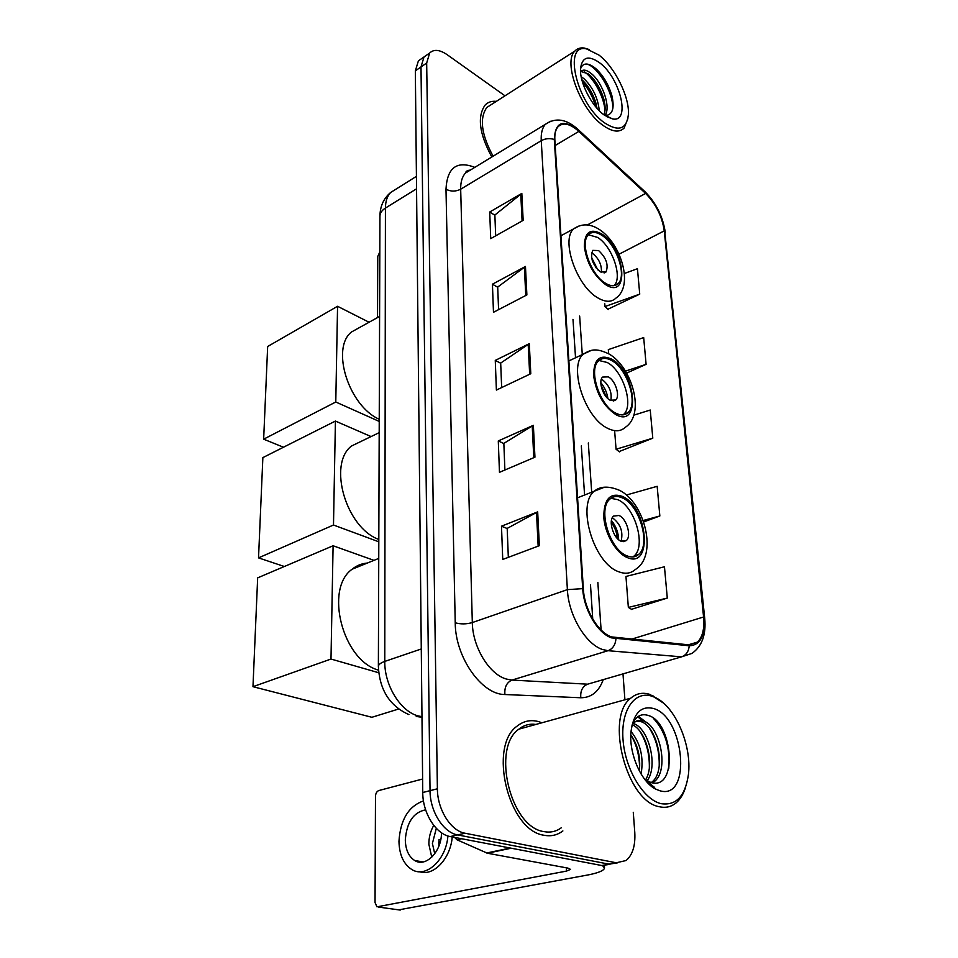 <?xml version="1.0" encoding="UTF-8"?>
<svg xmlns="http://www.w3.org/2000/svg" width="958" height="958" viewBox="0 0 958 958"><rect width="100%" height="100%" fill="white"/><g stroke="black" fill="none" stroke-linecap="round" stroke-linejoin="round"><path stroke-width="1.44" d="M421.328 58.809L418.395 60.857L415.341 70.856L422.753 792.517C422.622 813.043 436.01 834.346 450.248 836.562L601.768 865.529L610.006 864.32M504.998 95.824L447.17 54.702C439.674 49.6 433.83 49.038 429.663 53.025L426.669 63.036L437.387 788.793C437.363 809.462 450.811 830.969 465.037 833.232L616.234 862.775L608.977 864.152L617.227 862.93L608.977 864.152L457.613 834.909L608.977 864.152L601.768 865.529M437.387 788.793L430.034 790.661C429.962 811.258 443.374 832.658 457.613 834.909C443.374 832.658 429.962 811.258 430.034 790.661L420.993 66.952L430.034 790.661L422.753 792.517M426.945 54.917L424.011 56.953L420.993 66.952L424.011 56.953L426.945 54.917M544.06 835.256C551.054 836.609 557.328 835.16 562.885 830.945C557.328 835.16 551.054 836.609 544.06 835.256C508.147 830.754 487.993 745.767 517.296 725.996C487.993 745.767 508.147 830.754 544.06 835.256M541.917 722.775L538.731 721.661C530.84 719.482 523.691 720.931 517.296 725.996C523.691 720.931 530.84 719.482 538.731 721.661L541.917 722.775M534.863 724.727L533.498 724.2L534.863 724.727M611.467 636.902C598.02 632.52 584.32 609.252 583.35 588.907L554.85 139.88C554.514 133.904 555.604 129.51 558.095 126.695C563.16 122.061 570.082 123.63 578.86 131.402L645.608 193.42C655.895 203.91 662.11 216.388 664.253 230.854L703.579 616.988C704.609 628.688 702.573 637.07 697.46 642.111L689.065 644.866L611.467 636.902M611.539 637.872L689.245 645.788C700.31 645.285 705.268 635.765 704.118 617.203L664.732 231.189C662.541 216.364 656.17 203.575 645.62 192.833L578.907 130.815C563.424 118.648 555.209 121.546 554.287 139.485L582.704 588.643C583.697 609.516 597.744 633.382 611.539 637.872M495.681 235.836L494.867 215.023L521.823 193.408L489.718 212.005L490.712 238.638L523.164 220.352L521.823 193.408M494.867 215.227L489.718 212.005M498.591 309.638L497.693 287.065L525.463 266.468L492.424 284.203L493.478 312.296L526.876 294.92L525.463 266.468M497.705 287.244L492.424 284.203M508.327 557.352L507.189 528.397L537.678 511.871L501.489 526.182L502.734 559.46L539.354 545.677L537.678 511.871M507.201 528.541L501.489 526.182M504.89 470.007L503.848 443.386L533.366 425.316L498.292 440.931L499.465 472.33L534.947 457.182L533.366 425.316M503.848 443.542L498.292 440.931M501.657 387.571L500.687 363.07L529.295 343.659L495.274 360.4L496.388 390.074L530.792 373.728L529.295 343.659M500.699 363.238L495.274 360.4M496.316 101.38C491.753 100.865 488.029 102.087 485.143 105.045C477.048 116.493 479.275 133.809 491.801 156.992C479.275 133.809 477.048 116.493 485.143 105.045C488.029 102.087 491.753 100.865 496.316 101.38M616.234 862.775L626.029 860.547C632.579 855.027 635.501 845.663 634.783 832.442L633.274 812.3M624.915 699.795L622.987 673.893M607.899 309.23L639.74 294.13L637.441 268.707L624.412 273.473M643.644 521.954L659.846 515.979L657.164 486.317L626.34 495.035M631.514 609.3L667.295 598.067L664.457 566.765L625.957 576.453L628.352 607.408L631.885 609.528M626.604 373.117L646.099 364.327L643.68 337.587L608.318 349.61L608.641 353.646M619.107 451.577L652.793 438.177L650.242 410.036L633.861 415.149M614.713 431.819L616.066 449.242L619.467 451.865M652.793 438.177L616.066 449.242M659.846 515.979L643.141 520.517M667.295 598.067L628.352 607.408M646.099 364.327L625.43 371.141M604.749 303.662L604.977 306.548L608.246 309.554M639.74 294.13L604.977 306.548M602.402 865.409L604.522 868.056C603.863 870.654 598.283 872.966 587.805 874.977L398.767 909.861M422.61 779.022L378.853 790.53C376.829 791.356 375.704 793.26 375.488 796.254L375.045 902.544L376.961 906.831L566.489 871.097L570.549 869.385L567.926 868.104L487.382 853.219L457.002 839.795L454.547 837.388M425.627 809.821C413.449 812.312 406.671 822.347 405.306 839.927C405.581 849.758 408.719 856.62 414.706 860.512C425.795 867.792 441.71 851.482 441.47 832.753M433.758 825.377C430.489 831.065 428.849 837.364 428.861 844.249L431.771 857.194M436.321 828.335L432.405 843.459L434.74 853.794M438.788 846.381L439.075 839.483L440.716 839.795M438.776 842.094L439.506 842.238L438.752 842.405M423.472 800.912C408.539 806.241 400.36 819.725 398.959 841.375C399.306 854.811 403.593 864.188 411.796 869.517C425.843 878.57 446.165 860.021 447.913 835.963M438.716 843.244L439.806 843.447M419.592 871.72C433.423 876.702 450.535 858.715 452.236 836.945M652.17 696.298C634.938 690.299 620.772 709.842 622.999 739.372C624.963 768.831 643.333 799.619 661.092 803.666C676.049 805.846 685.138 796.278 688.359 774.962C692.287 745.575 674.887 705.507 654.589 697.232L652.17 696.298M663.415 703.04L649.967 694.442C642.746 692.119 636.351 693.376 630.759 698.178C604.869 716.955 626.424 801.451 659.224 806.696C665.654 808.193 671.307 806.887 676.204 802.792C680.443 799.14 683.605 793.811 685.712 786.829M535.893 724.44C529.63 723.53 523.954 725.098 518.877 729.158C491.406 747.707 510.243 827.269 543.881 831.592C550.287 832.837 556.059 831.592 561.208 827.856M630.999 731.409C640.519 743.24 643.884 757.443 641.094 774.016M630.795 734.798C637.884 745.096 640.734 757.143 639.345 770.927M633.262 723.518L633.442 723.589C648.398 727.661 658.757 766.244 647.009 780.854M632.292 724.775C646.255 730.487 655.308 764.891 645.524 779.896M632.04 725.146L633.921 722.823C636.723 720.332 639.872 719.709 643.381 720.967C659.966 725.529 669.81 770.855 653.907 781.884L652.47 782.866M650.434 783.836L649.584 784.123M649.117 784.243L653.428 786.758M636.555 721.039L640.89 721.625C657.487 726.176 667.307 771.441 651.38 782.458L651.212 782.59M650.003 783.405L649.225 783.836M644.674 779.273L650.889 782.494C678.456 790.913 672.779 722.572 648.758 715.626C641.153 713.003 635.561 716.249 631.969 725.35M648.159 781.608L645.405 780.195M660.026 790.805C692.275 800.229 684.275 716.201 653.176 708.417C640.926 705.627 633.525 713.375 630.987 731.661C628.664 753.299 641.321 782.435 656.002 789.26L660.026 790.805M646.866 781.92L654.23 787.105L646.434 781.429M653.308 718.26C665.187 731.002 670.337 747.743 668.78 768.472M637.621 716.859L643.536 721.027M649.644 728.583C656.398 739.468 659.583 752.006 659.2 766.208M640.172 731.696C646.542 742.163 649.596 754.197 649.332 767.801M630.807 734.822C636.783 744.857 639.705 756.365 639.549 769.346M638.399 716.321L646.698 722.679M626.903 555.808C631.573 557.724 635.513 557.245 638.723 554.383C651.057 544.479 639.441 504.866 622.353 497.897C617.431 495.669 613.264 496.088 609.851 499.166C597.493 508.902 609.635 549.653 626.903 555.808M632.927 556.945L634.076 556.023C646.446 546.108 634.879 506.578 617.778 499.657L610.869 498.316M367.297 563.064C361.669 563.508 356.615 565.555 352.125 569.22C324.307 588.691 342.545 660.409 378.47 670.133M620.964 541.174L626.316 540.563C631.813 536.181 626.616 518.47 618.988 515.488L613.515 516.087C608.007 520.433 613.312 538.36 620.964 541.174M621.095 541.234C623.371 531.738 620.533 523.966 612.581 517.907M611.432 520.469C615.97 526.098 618.377 532.528 618.676 539.737M611.24 522.421C614.88 527.139 616.88 532.456 617.227 538.384M398.6 709.028L371.896 717.291L252.972 686.682L257.666 577.854L333.097 545.761L373.967 560.358M333.097 545.761L330.989 659.044L252.972 686.682M378.697 672.732L330.989 659.044M615.683 413.102C620.724 415.664 624.844 415.461 628.041 412.503C638.543 403.677 627.334 368.567 611.551 360.483C606.294 357.585 601.983 357.717 598.594 360.867C588.044 369.572 599.78 405.677 615.683 413.102M623.155 414.838L623.634 414.395C634.184 405.569 623.011 370.518 607.216 362.483L598.978 360.507M363.154 440.393L351.55 445.997C327.612 463.876 345.862 527.607 378.817 539.462M610.114 400.228L615.695 399.977C620.389 396.061 615.359 380.374 608.318 376.877L602.63 377.081C597.936 380.973 603.061 396.863 610.114 400.228M610.869 400.576C612.138 392.241 609.276 385.248 602.247 379.631M600.822 382.661C604.666 387.343 607.049 392.672 607.935 398.672M600.941 384.781L606.45 397.151M284.334 566.513L258.528 557.879L262.863 457.613L335.42 421.065L371.057 436.573M335.42 421.065L333.492 525.02L258.528 557.879M378.805 541.797L333.492 525.02M605.492 283.245C610.797 286.418 615.024 286.526 618.15 283.556C627.167 275.676 616.365 244.11 601.708 235.225C596.211 231.728 591.804 231.549 588.499 234.674C579.434 242.47 590.727 274.922 605.492 283.245M618.15 283.556L613.97 285.652C623.011 277.76 612.258 246.254 597.588 237.416L588.428 234.758M360.208 327.157L351.418 332.031C330.666 348.413 348.76 405.905 379.236 419.269M600.247 271.88L605.947 272.036C608.773 265.067 606.33 257.906 598.606 250.565L592.786 250.373C589.972 257.403 592.463 264.576 600.247 271.88M601.385 272.491C601.875 265.103 599.025 258.804 592.822 253.595L591.553 252.912M591.541 257.427L597.792 269.857M592.14 260.013L596.08 267.857M283.484 447.23L263.654 439.183L267.665 346.497L337.563 306.285L369.07 322.247M337.563 306.285L335.779 402.001L263.654 439.183M379.224 421.412L335.779 402.001M379.811 251.954L377.775 256.409L377.512 317.565M598.918 55.037L586.512 48.894C562.394 43.014 576.8 103.871 604.546 122.84C618.617 131.976 626.568 129.27 628.376 114.721C629.801 97.405 615 67.347 598.918 55.037M589.23 49.541L584.248 48.044C580.368 47.493 577.255 48.499 574.884 51.049C562.633 62.09 580.752 110.122 603.073 125.414C612.282 131.917 619.287 132.803 624.101 128.073L627.873 118.624M491.382 104.53L486.844 107.44C479.251 118.181 481.335 134.443 493.107 156.202M581.147 76.616L584.14 78.843C592.894 87.453 597.948 98.099 599.301 110.769M581.829 79.718L582.213 80.041C588.463 85.897 593.062 93.692 596.02 103.44L597.062 108.374M580.536 71.826L580.764 71.551C583.278 69.048 586.979 69.886 591.852 74.041C602.702 83.118 611.24 107.667 604.929 115.535M580.823 71.467L588.032 73.742L589.912 75.251C596.259 81.274 600.906 89.25 603.839 99.177C605.48 105.62 605.528 110.841 603.971 114.852M603.875 114.768L612.509 118.9C631.047 123.019 620.377 77.945 599.552 62.737C588.344 54.905 581.997 56.965 580.5 68.904C579.602 82.484 591.625 106.015 603.875 114.768M605.085 115.643C612.461 115.08 614.749 108.493 611.946 95.872C608.701 84.735 603.408 75.73 596.068 68.856L593.78 67.036C587.362 62.677 583.015 63.072 580.776 68.234M586.919 64.042C597.72 66.892 613.18 91.944 612.833 108.482M584.476 71.778C593.912 78.496 604.259 97.237 604.989 110.721M582.368 81.705C588.667 89.094 593.158 97.5 595.828 106.925M597.002 69.706C604.199 77.466 609.312 86.783 612.366 97.644L612.39 97.74M590.284 75.586C596.774 82.939 601.456 91.501 604.342 101.273M606.031 113.427L605.875 115.655M582.991 80.735C589.17 87.837 593.673 96.016 596.487 105.308M395.846 189.229L390.636 192.498C387.236 196.043 385.499 201.228 385.427 208.066L384.781 661.415C384.314 685.401 400.815 711.902 418.526 715.997L421.975 716.656M421.281 648.973L384.781 661.415C380.745 662.84 378.614 664.469 378.374 666.325L378.374 666.708M450.248 836.562L465.037 833.232M415.341 70.856L426.669 63.036M408.922 714.596C389.714 706.01 379.536 689.928 378.374 666.325L379.943 215.873C380.146 212.868 381.979 210.269 385.427 208.066L416.55 188.81M416.431 176.344L390.636 192.498C383.691 198.39 380.122 206.174 379.943 215.873L379.943 216.52M416.251 716.464L421.975 717.279M603.277 679.629C598.798 691.724 591.314 697.771 580.823 697.759L504.902 694.526C481.658 694.766 455.194 657.08 455.23 622.796L445.985 189.229C450.811 191.684 455.709 191.684 460.678 189.217L472.318 622.556C472.557 646.949 489.239 674.408 506.423 679.066L511.955 680.084L587.637 684.18L597.708 681.246M445.985 189.229C447.158 167.698 456.774 160.405 474.821 167.363M470.689 169.877L465.504 173.039C462.163 176.619 460.559 182.008 460.678 189.217L541.246 140.682C540.875 133.27 542.252 127.821 545.365 124.312L550.455 121.271M704.118 617.203L704.729 618.437C706.238 634.687 701.986 646.339 691.975 653.404L681.581 656.841L608.019 650.698L602.594 649.512C585.709 644.219 568.465 615.084 567.387 589.637L582.704 588.643M615.958 638.89C615.347 644.962 612.701 648.901 608.019 650.698L511.955 680.084C506.686 682.431 504.327 687.245 504.902 694.526M467.995 170.476L468.989 170.919M664.732 231.189L704.693 618.114M645.62 192.833L644.447 191.205M580.823 697.759C580.201 690.91 582.476 686.383 587.637 684.18L681.581 656.841C686.144 655.164 688.694 651.476 689.245 645.788M578.907 130.815L577.794 129.222M554.287 139.485C549.748 138.048 545.401 138.443 541.246 140.682L567.387 589.637L472.318 622.556C466.51 624.233 460.822 624.317 455.23 622.796M664.253 230.854L619.024 254.217M645.608 193.42L587.362 224.95M578.86 131.402L555.209 145.484M703.579 616.988L631.011 639.345M601.109 629.993L597.852 582.452M591.685 492.22L588.32 442.955M582.284 354.604L579.65 316.056M528.193 344.293L529.666 374.267M532.217 425.915L533.786 457.673M536.492 512.422L538.156 546.12M524.373 267.15L525.774 295.483M520.769 194.127L522.098 220.951M566.322 867.804L566.489 871.097M511.201 848.213L487.382 853.219M378.482 907.07L400.216 910.064M486.664 853.003L510.255 848.034M461.708 838.753L457.002 839.795M622.221 496.328C610.018 492.316 603.863 499.274 603.779 517.2C604.869 533.75 615.958 552.874 627.023 557.448C653.392 569.663 647.8 506.842 622.221 496.328M577.566 497.789L594.211 491.214C600.271 486.137 608.677 485.826 619.407 490.28C644.207 502.052 658.673 555.353 635.25 569.567C630.699 573.579 625.131 574.285 618.521 571.675C593.804 563.268 576.465 505.082 594.211 491.214L604.115 487.347M611.444 359.046C599.696 353.933 593.756 359.418 593.601 375.512C596.175 393.295 603.576 406.312 615.802 414.586C641.153 428.909 636.052 371.692 611.444 359.046M568.872 360.926L583.326 354.101C589.889 350.317 594.942 347.036 609.228 354.101C631.801 366.998 645.896 414.036 625.215 427.376C620.688 431.531 614.844 431.854 607.707 428.334C584.943 418.095 568.178 366.531 583.326 354.101L590.93 350.58M601.612 233.908C590.308 227.896 584.548 232.159 584.344 246.673C586.751 263.019 593.84 275.664 605.588 284.61C629.993 300.62 625.335 248.302 601.612 233.908M560.933 235.764L573.65 228.854C581.805 223.274 590.535 223.585 599.852 229.824C620.592 243.524 634.28 285.604 615.838 298.189C611.408 302.381 605.408 302.285 597.876 297.902C576.764 286.322 560.61 239.979 573.65 228.854L579.398 225.789M418.395 60.857L429.663 53.025M470.306 170.117C467.444 170.284 465.839 171.266 465.504 173.039L545.365 124.312C555.7 117.187 566.693 118.996 578.345 129.737L645.021 191.732C656.17 202.988 662.936 216.604 665.307 232.578M697.46 642.111L688.395 644.794M592.739 619.096L590.499 584.991M584.572 495.023L581.326 445.913M575.53 357.789L572.992 319.349M604.33 865.038L604.486 867.481M423.089 861.949L414.706 860.512M518.877 729.158L630.759 698.178M651.38 782.458L653.907 781.884M647.847 781.321L653.212 786.542M653.356 786.674L656.002 789.26M654.589 697.232L652.494 695.424M634.076 556.023L638.723 554.383M352.125 569.22L378.745 558.418M623.119 541.713L626.316 540.563M623.634 414.395L628.041 412.503M351.55 445.997L379.188 432.645M613.264 401.043L615.695 399.977M351.418 332.031L379.596 316.415M604.115 272.97L605.947 272.036M586.512 48.894L584.248 48.044M486.844 107.44L574.884 51.049M606.306 116.421L612.509 118.9M611.946 95.872L612.366 97.644M604.223 100.746L603.839 99.177M596.343 104.673L596.02 103.44"/></g></svg>
